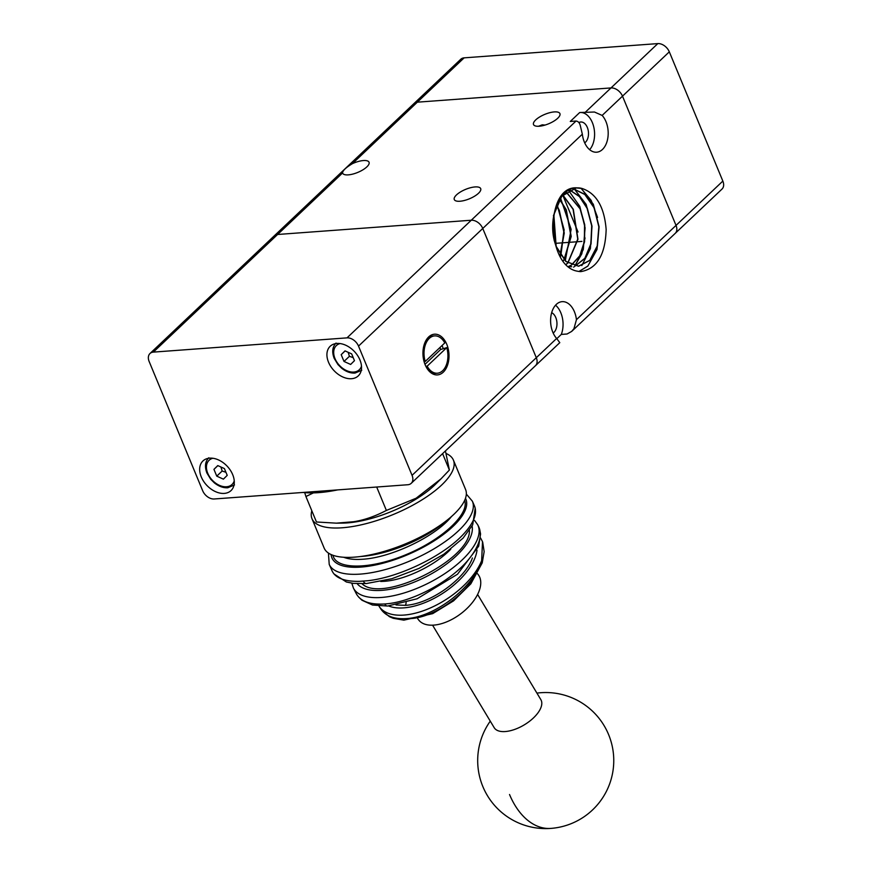 <?xml version="1.0" encoding="UTF-8"?>
<svg xmlns="http://www.w3.org/2000/svg" width="872" height="872" viewBox="0 0 872 872"><rect width="100%" height="100%" fill="white"/><g stroke="black" fill="none" stroke-linecap="round" stroke-linejoin="round"><path stroke-width="1.31" d="M580.262 125.47C579.542 122.778 578.136 121.295 576.032 121.034L570.277 121.459L579.695 112.532L594.464 112.019L602.149 115.431A20.416 12.993 -94.2 0 1 605.964 121.622A20.416 12.993 -94.2 0 1 596.666 152.208A20.416 12.993 -94.2 0 1 584.36 142.082A20.416 12.993 -94.2 0 1 582.343 134.179L580.262 125.47M273.121 237.467A10.202 6.987 46.6 0 1 274.233 235.876A10.202 6.987 46.6 0 1 277.601 234.481L471.262 220.235A10.202 6.987 46.6 0 1 477.889 222.404A10.202 6.987 46.6 0 1 482.761 228.464L536.302 357.705A10.202 6.987 46.6 0 1 536.585 364.104A10.202 6.987 46.6 0 1 535.463 365.695A10.202 6.987 -133.4 0 0 536.585 364.104A10.202 6.987 -133.4 0 0 536.302 357.705L412.053 475.349A10.202 6.987 46.6 0 1 412.336 481.747A10.202 6.987 46.6 0 1 411.213 483.339A10.202 6.987 46.6 0 1 407.856 484.734L214.185 498.98A10.202 6.987 46.6 0 1 207.569 496.811A10.202 6.987 46.6 0 1 202.685 490.751L149.156 361.509A10.202 6.987 46.6 0 1 148.872 355.111A10.202 6.987 46.6 0 1 149.984 353.52A10.202 6.987 46.6 0 1 153.352 352.114L347.012 337.867A10.202 6.987 46.6 0 1 353.64 340.047A10.202 6.987 46.6 0 1 358.523 346.108L482.761 228.464A10.202 6.987 -133.4 0 0 477.889 222.404A10.202 6.987 -133.4 0 0 471.262 220.235L347.012 337.867M411.213 483.339L559.791 342.663L556.652 338.445A20.416 12.993 -94.2 0 1 552.826 332.243A20.416 12.993 -94.2 0 1 562.135 301.658A20.416 12.993 -94.2 0 1 574.43 311.784A20.416 12.993 -94.2 0 1 576.447 319.686L573.929 328.744L571.629 331.447L567.062 333.998L561.296 334.423L556.837 338.652M459.925 201.247A14.29 5.079 157.5 0 1 454.29 199.557A14.29 5.079 157.5 0 1 460.438 191.971A14.29 5.079 157.5 0 1 475.055 186.935A14.29 5.079 157.5 0 1 480.69 188.625A14.29 5.079 157.5 0 1 474.553 196.211A14.29 5.079 157.5 0 1 459.925 201.247M348.277 174.869A14.29 5.079 157.5 0 1 342.642 173.179A14.29 5.079 157.5 0 1 342.565 172.961C342.598 170.694 345.857 167.598 352.364 163.685A14.29 5.079 157.5 0 1 363.406 160.546A14.29 5.079 157.5 0 1 369.041 162.246A14.29 5.079 157.5 0 1 362.894 169.833A14.29 5.079 157.5 0 1 348.277 174.869M571.64 331.447L722.016 189.06A10.202 6.987 -133.4 0 0 723.128 187.48A10.202 6.987 -133.4 0 0 722.844 181.082L676.029 225.401A10.202 6.987 46.6 0 1 676.312 231.81A10.202 6.987 46.6 0 1 675.19 233.391A10.202 6.987 -133.4 0 0 676.312 231.81A10.202 6.987 -133.4 0 0 676.029 225.401L622.499 96.16A10.202 6.987 -133.4 0 0 617.616 90.099A10.202 6.987 -133.4 0 0 611 87.93L417.328 102.177A10.202 6.987 -133.4 0 0 413.96 103.572A10.202 6.987 46.6 0 1 417.328 102.177L464.144 57.846A10.202 6.987 -133.4 0 0 460.787 59.242L149.984 353.52M555.551 305.2A20.416 12.993 -94.2 0 1 560.827 312.786A20.416 12.993 -94.2 0 1 561.296 334.423M551.66 312.656A10.889 6.921 -94.2 0 1 555.78 317.561A10.889 6.921 -94.2 0 1 553.164 333.028M545.087 125.056L542.199 124.838L538.482 126.266M580.425 112.477A20.416 12.993 -94.2 0 1 592.361 122.625A20.416 12.993 -94.2 0 1 589.636 149.679M573.024 188.537L585.003 194.445L594.29 207.754L599.064 226.796L597.44 245.969L589.973 260.346L578.736 266.211L566.048 261.447L556.38 246.711C546.232 222.6 558.102 187.262 577.155 187.883A39.12 24.896 -94.2 0 1 582.115 188.494C596.328 193.311 604.34 206.991 606.149 229.5C605.386 254.831 596.938 268.87 580.796 271.617A44.755 28.482 -94.2 0 1 577.438 271.203C545.785 266.036 544.837 184.984 577.155 187.883L576.501 187.927M572.915 188.57L584.829 194.511L594.072 207.776L598.846 226.818L597.211 245.991L589.755 260.357L578.518 266.222L565.819 261.458L556.162 246.732L554.123 240.094M553.426 215.689L561.808 196.178L576.283 187.938L582.115 188.494M569.503 189.933L579.389 196.549L587.074 208.288L591.707 225.837L590.856 243.844L584.84 258.297L575.095 266.015M569.601 189.878L579.564 196.483L587.292 208.266L591.935 225.87L591.063 243.909L585.003 258.363L575.204 266.036M571.738 266.723L568.904 266.658M566.146 192.113L580.076 208.8L584.534 224.878L584.371 241.609L579.706 255.856L571.498 264.935M566.244 192.025L580.294 208.79L584.763 224.911L584.578 241.686L579.869 255.932L571.618 264.979M571.509 265.044L568.62 266.418M562.854 195.208L573.078 209.313L577.755 239.157L567.825 262.854M567.727 262.952L566.244 264.227M562.952 195.088L573.296 209.302L577.962 239.233L567.944 262.93M567.836 263.028L566.331 264.314M559.65 199.481L566.081 209.836L570.997 236.345L564.064 259.529M563.966 259.682L563.214 260.695M559.748 199.317L566.299 209.814L571.215 236.443L564.184 259.66M564.086 259.802L563.312 260.837M556.576 205.498L559.083 210.348L564.042 232.922L560.173 254.428M556.663 205.269L559.301 210.326L564.26 233.042L560.293 254.624M553.764 215.079L556.009 245.719M553.84 214.675L556.151 246.111M578.834 122.581A10.889 6.921 -94.2 0 1 580.752 122.004A10.889 6.921 -94.2 0 1 587.314 127.399A10.889 6.921 -94.2 0 1 584.698 142.866M539.158 126.233A14.29 5.079 157.5 0 1 533.522 124.543A14.29 5.079 157.5 0 1 539.67 116.957A14.29 5.079 157.5 0 1 554.287 111.91A14.29 5.079 157.5 0 1 559.922 113.611A14.29 5.079 157.5 0 1 553.775 121.197A14.29 5.079 157.5 0 1 539.158 126.233M581.155 188.265L593.342 204.321L599.097 226.807L597.004 249.501L587.804 266.145L579.052 271.475M587.673 266.156L578.975 271.465M580.959 188.221L591.194 200.407L597.582 217.466M573.362 188.189L574.048 188.701M574.158 188.777L586.137 204.408L592.012 226.295L590.377 248.662L581.82 265.589M585.036 237.914L581.798 253.85L574.822 265.971M574.594 266.222L573.678 267.181M568.566 190.445L579.804 206.381L585.101 227.875L583.281 249.555L574.931 265.993M560.554 198.108L571.138 229.358L565.285 260.761M557.012 204.473L564.01 229.881L560.805 255.398M557.077 204.331L564.14 229.87L560.881 255.518M560.805 255.747L560.467 256.597M554.298 239.876A39.12 24.896 85.8 0 0 553.099 219.504M657.815 43.6L611 87.93A10.202 6.987 46.6 0 1 617.616 90.099A10.202 6.987 46.6 0 1 622.499 96.16L669.314 51.83A10.202 6.987 -133.4 0 0 664.431 45.769A10.202 6.987 -133.4 0 0 657.815 43.6L464.144 57.846M412.848 105.163A10.202 6.987 46.6 0 1 413.96 103.572M722.844 181.082L669.314 51.83M576.447 319.686L676.029 225.401L622.499 96.16L602.149 115.431M585.45 112.117L611 87.93L417.328 102.177L352.364 163.685M556.783 243.255L563.432 242.765M563.879 242.732L570.43 242.253M570.877 242.22L577.428 241.74M577.874 241.708L581.929 241.402M351.525 378.71A20.416 13.974 46.6 0 1 330.87 366.643A20.416 13.974 46.6 0 1 330.194 346.26A20.416 13.974 46.6 0 1 336.93 343.459A20.416 13.974 46.6 0 1 357.585 355.525A20.416 13.974 46.6 0 1 358.261 375.897A20.416 13.974 46.6 0 1 351.525 378.71M224.278 493.399A20.416 13.974 46.6 0 1 203.623 481.333A20.416 13.974 46.6 0 1 202.947 460.95A20.416 13.974 46.6 0 1 209.683 458.149A20.416 13.974 46.6 0 1 230.339 470.215A20.416 13.974 46.6 0 1 231.015 490.598A20.416 13.974 46.6 0 1 224.278 493.399M220.932 467.011L222.153 471.033L225.946 472.297M348.179 352.321L349.4 356.332L353.193 357.607M445.428 450.944L449.385 470.03L441.047 478.804L416.108 498.228L386.383 510.436C375.015 516.355 364.125 520.115 353.705 521.718L336.309 523.156L316.471 521.99L305.919 496.517L313.419 492.887M441.047 478.804L435.117 484.658A66.806 23.762 157.5 0 1 356.485 521.783A66.806 23.762 157.5 0 1 342.282 523.113L336.309 523.156M304.699 492.604L305.919 496.517M443.27 372.18A20.416 12.993 -94.2 0 1 426.136 366.85A20.416 12.993 -94.2 0 1 424.446 343.841A20.416 12.993 -94.2 0 1 428.675 336.93A20.416 12.993 -94.2 0 1 446.78 344.331A20.416 12.993 -94.2 0 1 443.27 372.18M424.272 344.342A18.704 11.903 -94.2 0 1 427.967 338.5A18.704 11.903 -94.2 0 1 433.286 335.993L434.605 335.894A18.704 11.903 -94.2 0 1 444.796 342.925L425.198 361.488A18.704 11.903 -94.2 0 1 429.286 338.401A18.704 11.903 -94.2 0 1 434.605 335.894M439.989 347.492A15.652 9.963 -94.2 0 1 440.654 349.509L446.747 347.634A18.704 11.903 -94.2 0 1 442.66 370.709A18.704 11.903 -94.2 0 1 437.341 373.216L436.033 373.314A18.704 11.903 -94.2 0 1 425.885 366.371M424.065 361.564L425.198 361.488M437.341 373.216A18.704 11.903 -94.2 0 1 427.149 366.185L425.841 366.284M440.654 349.509L424.991 364.343M446.747 347.634L427.149 366.185M442.05 345.53A17.004 10.824 -94.2 0 1 443.216 348.68M449.385 470.03L442.595 453.636M376.693 487.034L386.383 510.436M303.129 492.44A88.443 31.457 -22.5 0 0 337.638 489.901M344.004 361.455L341.192 354.664L345.018 350.882L351.656 353.89L354.468 360.681L350.642 364.452L344.004 361.455L349.4 356.332M341.192 354.664L345.127 350.936M216.757 476.145L213.945 469.354L217.771 465.583L224.409 468.58L227.221 475.371L223.395 479.153L216.757 476.145L222.153 471.033M213.945 469.354L217.88 465.626M412.053 475.349L358.523 346.108M153.352 352.114L277.601 234.481L471.262 220.235L576.032 121.034M342.565 172.961L277.601 234.481A10.202 6.987 -133.4 0 0 274.233 235.876M582.343 134.179L482.761 228.464L536.302 357.705L556.652 338.445M432.577 625.18L494.206 727.695A27.217 13.058 -31 0 0 505.008 731.564A27.217 13.058 -31 0 0 529.533 721.275A27.217 13.058 -31 0 0 541.806 703.224A27.217 13.058 -31 0 0 540.858 699.66L477.605 594.453M446.181 453.538A76.54 27.217 157.5 0 1 453.418 460.122A76.54 27.217 157.5 0 1 441.592 485.083A76.54 27.217 157.5 0 1 366.534 523.538A76.54 27.217 157.5 0 1 311.991 518.709A76.54 27.217 157.5 0 1 311.816 510.774M311.991 518.709L324.155 548.074A76.54 27.217 -22.5 0 0 378.699 552.903A76.54 27.217 -22.5 0 0 453.756 514.458A76.54 27.217 -22.5 0 0 465.583 489.497L453.418 460.122M474.444 505.902L474.51 506.043C477.485 513.532 473.823 522.884 463.523 534.111C443.728 555.791 399.234 577.428 367.57 580.752L359.384 581.352C344.68 581.591 335.6 578.147 332.145 571.029L332.09 570.898M478.543 526.426L478.619 526.579C482.292 534.449 479.785 544.324 471.12 556.227C454.236 579.586 413.066 602.334 384.759 603.958C370.077 604.852 360.594 601.451 356.321 593.767L356.212 593.559M406.298 618.597C394.384 619.327 385.958 616.21 381.01 609.245L379.091 606.345A61.236 31.174 -33.4 0 0 403.976 615.076A61.236 31.174 -33.4 0 0 477.311 569.165A61.236 31.174 -33.4 0 0 481.649 560.631C473.823 587.129 434.659 617.256 406.298 618.597M451.478 516.54C435.804 536.291 391.572 557.579 362.741 559.235C354.828 559.802 348.473 559.137 343.688 557.263M450.78 549.153C435.15 565.481 404.946 580.054 384.094 581.33L380.748 581.482M417.753 618.749L418.593 619.861A37.42 20.568 -37.1 0 0 433.744 625.115A37.42 20.568 -37.1 0 0 470.39 604.906A37.42 20.568 -37.1 0 0 478.292 574.735L477.529 573.722M406.723 618.564C432.479 620.156 472.025 591.434 479.774 565.503M480.548 537.97L482.51 541.676L481.649 560.631M212.833 458.258A16.666 11.412 -133.4 0 0 207.754 473.311A16.666 11.412 -133.4 0 0 226.546 486.761A16.666 11.412 -133.4 0 0 234.241 480.864M340.08 343.568A16.666 11.412 -133.4 0 0 335.001 358.61A16.666 11.412 -133.4 0 0 353.792 372.061A16.666 11.412 -133.4 0 0 361.488 366.175M490.271 721.144A68.038 68.038 0 0 0 550.962 828.4A68.038 43.491 -94.4 0 1 509.531 794.501M465.485 498.293A73.139 27.566 156.2 0 1 455.151 524.323A73.139 27.566 156.2 0 1 361.008 567.083A73.139 27.566 156.2 0 1 331.098 554.538M328.439 553.066L329.213 564.391A78.24 29.495 -23.8 0 0 360.278 574.103A78.24 29.495 -23.8 0 0 460.983 528.356A78.24 29.495 -23.8 0 0 472.362 501.182L474.51 506.043M472.101 525.99A64.637 27.49 153 0 1 463.174 548.63A64.637 27.49 153 0 1 381.838 590.344A64.637 27.49 153 0 1 357.193 583.695M351.798 583.183L353.422 588.077A69.738 29.659 -27 0 0 381.446 597.462A69.738 29.659 -27 0 0 469.201 552.456A69.738 29.659 -27 0 0 477.682 524.737L478.619 526.579M477.028 550.123A56.124 28.58 146.6 0 1 470.967 565.786A56.124 28.58 146.6 0 1 403.747 607.871A56.124 28.58 146.6 0 1 388.629 605.953M360.561 556.51A66.337 23.588 -22.5 0 0 361.586 556.445A66.337 23.588 -22.5 0 0 445.81 521.194M406.134 602.541A5.101 3.248 -94.2 0 1 405.306 605.342C429.831 604.154 464.852 579.433 472.417 557.982M396.008 604.95L405.306 605.342M362.076 583.75C381.914 603.827 471.153 559.453 469.409 530.361M332.962 555.279C335.851 569.928 370.48 569.601 406.189 554.581C441.973 539.79 469.616 514.164 464.656 500.375M384.759 603.958A5.101 3.248 85.8 0 0 387.615 606.04A5.101 3.248 85.8 0 0 387.735 606.029M363.384 581.155A5.101 3.248 85.8 0 0 366.393 583.542A5.101 3.248 85.8 0 0 366.545 583.532M578.038 232.007L562.811 195.252M234.524 484.93L227.777 487.775C223.276 488.015 218.818 486.391 214.381 482.903L210.686 479.219L206.947 473.06C204.517 466.694 205.138 461.593 208.8 457.756M361.771 370.229L355.024 373.074C350.522 373.325 346.064 371.701 341.628 368.202L337.933 364.529L334.194 358.37C331.763 352.005 332.385 346.903 336.047 343.067M550.962 828.4A68.038 68.038 0 0 0 613.561 755.326A68.038 68.038 0 0 0 536.923 693.109M482.707 542.231L484.145 551.649L482.227 562.865L470.836 583.826L453.56 600.873L432.697 613.637L403.856 620.156L393.163 618.281L389.392 616.668L381.74 610.258M358.708 597.157L361.989 600.241L372.486 605.026L387.615 606.04L417.089 598.781L457.495 574.234L478.673 546.199L480.57 533.991L479.665 529.239M353.422 588.077L356.321 593.767M477.682 524.737L474.542 520.421M333.965 573.939L346.402 582.006L353.367 583.39L366.393 583.542L391.833 578.725L419.072 568.37L443.826 554.221L463.065 538.144L472.7 524.835L475.218 508.158M329.213 564.391L332.145 571.029M472.362 501.182L466.335 494.097"/></g></svg>
